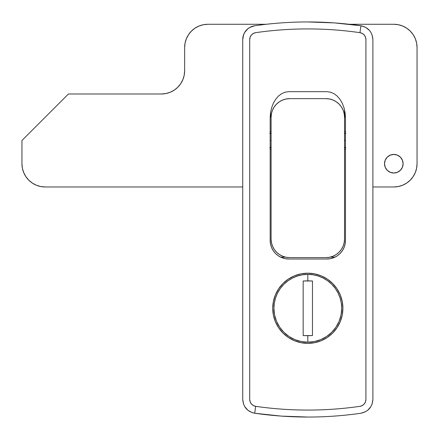 <?xml version="1.0" encoding="UTF-8"?>
<svg xmlns="http://www.w3.org/2000/svg" width="439" height="439" viewBox="0 0 439 439"><rect width="100%" height="100%" fill="white"/><g stroke="black" fill="none" stroke-linecap="round" stroke-linejoin="round"><path stroke-width="0.66" d="M342.908 308.282A35.093 35.093 0 0 1 307.816 343.375A35.093 35.093 0 0 1 272.723 308.282L273.398 301.434L275.396 294.849L278.639 288.785L283.001 283.468L288.319 279.1L294.388 275.857L300.967 273.859L307.816 273.19L314.664 273.859L321.244 275.857L327.313 279.1L332.63 283.468L336.998 288.785L340.241 294.849L342.239 301.434L342.908 308.282L342.239 315.125L340.241 321.71L336.998 327.779L332.63 333.097L327.313 337.459L321.244 340.702L314.664 342.7L307.816 343.375L300.967 342.7L294.388 340.702L288.319 337.459L283.001 333.097L278.639 327.779L275.396 321.71L273.398 315.125L272.723 308.282A35.093 35.093 0 0 1 307.816 273.19A35.093 35.093 0 0 1 342.908 308.282M345.466 149.589A9.296 9.296 0 0 1 344.538 149.348L345.466 149.589L345.466 147.372M345.466 131.371L344.538 131.612A9.296 9.296 0 0 1 345.466 131.371L345.466 133.56M243.618 34.692L242.74 39.565L242.74 399.435C243.31 406.98 247.294 411.584 254.691 413.236L255.69 406.333A6.975 6.975 0 0 1 249.714 399.435L249.714 39.565A6.975 6.975 0 0 1 255.69 32.667A364.886 364.886 0 0 1 359.942 32.667L360.94 25.764C325.453 20.677 290.042 20.677 254.691 25.764C247.305 27.41 243.321 32.009 242.74 39.565L242.74 399.435L243.618 404.308M370.939 32.453L369.49 30.439L365.638 27.328L360.94 25.764L359.942 32.667A6.975 6.975 0 0 1 365.917 39.565L365.478 37.128L364.216 34.999L362.29 33.446L359.942 32.667C342.656 30.17 325.283 28.925 307.816 28.925C290.355 28.925 272.976 30.17 255.69 32.667L253.341 33.446L251.415 34.999L250.153 37.128L249.714 39.565L249.714 399.435L250.153 401.872L251.415 404.001L253.341 405.554L255.69 406.333C272.976 408.83 290.349 410.075 307.816 410.075C325.283 410.075 342.656 408.83 359.942 406.333L362.29 405.554L364.216 404.001L365.478 401.872L365.917 399.435L365.917 39.565L365.917 399.435A6.975 6.975 0 0 1 359.942 406.333A364.886 364.886 0 0 1 255.69 406.333L254.691 413.236L281.185 416.095L307.882 417.05M270.166 240.418L270.166 117.97L270.523 112.839L271.582 107.906L273.299 103.357L275.61 99.373L278.43 96.103L281.646 93.677L285.13 92.179L288.758 91.674L326.874 91.674L330.501 92.179L333.991 93.677L337.201 96.103L340.022 99.373L342.332 103.357L344.05 107.906L345.109 112.839L345.466 117.97L345.466 240.418L345.109 244.046L344.05 247.53L342.332 250.746L340.022 253.566L337.201 255.877L333.991 257.594L330.501 258.653L326.874 259.01L288.758 259.01L285.13 258.653L281.646 257.594L278.43 255.877L275.61 253.566L273.299 250.746L271.582 247.53L270.523 244.046L270.166 240.418L270.166 117.97L270.523 112.839L271.582 107.906L273.299 103.357L275.61 99.373L278.43 96.103L281.646 93.677L285.13 92.179L288.758 91.674L326.874 91.674L330.501 92.179L333.991 93.677L337.201 96.103L340.022 99.373L342.332 103.357L344.05 107.906L345.109 112.839L345.466 117.97L345.466 240.418A18.592 18.592 0 0 1 326.874 259.01L288.758 259.01A18.592 18.592 0 0 1 270.166 240.418L270.523 244.046M271.093 149.348A9.296 9.296 0 0 1 270.166 149.589L271.093 149.348A9.296 9.296 0 0 1 270.166 149.589L270.166 147.372M271.093 131.612L270.166 131.371A9.296 9.296 0 0 1 271.093 131.612A9.296 9.296 0 0 0 270.166 131.371L270.166 133.56M270.633 112.126L270.633 117.24L271.093 117.24L270.633 117.24L270.633 112.126M344.538 117.24L345.005 117.24L345.005 112.126L345.005 117.24L344.538 117.24L344.538 109.755L344.538 117.24L344.181 113.613L343.122 110.123L341.405 106.907L339.089 104.092L336.274 101.777L333.058 100.059L329.574 99.005L325.947 98.643A18.592 18.592 0 0 1 344.538 117.24L344.538 239.025L344.538 117.24M372.014 404.308L372.892 399.435C372.31 406.991 368.326 411.595 360.94 413.236L365.638 411.672M367.701 410.289L370.939 406.547M244.693 406.547L247.931 410.289L252.277 412.665L254.691 413.236C290.179 418.323 325.595 418.323 360.94 413.236C368.326 411.595 372.31 406.991 372.892 399.435L372.892 39.565L372.014 34.692M250 27.328L254.691 25.764A13.944 13.944 0 0 0 242.74 39.565C243.321 32.009 247.305 27.41 254.691 25.764C290.042 20.677 325.453 20.677 360.94 25.764L334.447 22.905L307.75 21.95M247.931 28.711L244.693 32.453M360.94 413.236C325.595 418.323 290.179 418.323 254.691 413.236C247.294 411.584 243.31 406.98 242.74 399.435M360.94 25.764C368.337 27.416 372.321 32.02 372.892 39.565C372.321 32.02 368.337 27.416 360.94 25.764M372.892 399.435L372.892 39.565M327.313 279.1L326.243 278.414M294.388 275.857L293.329 276.318M288.319 279.1L283.001 283.468M278.639 327.779L283.001 333.097M332.63 333.097L336.998 327.779M345.466 240.418L345.109 244.046M281.635 257.594L281.169 257.391M275.61 253.566L273.299 250.746M325.947 257.616L289.691 257.616A18.592 18.592 0 0 1 271.093 239.025L271.093 117.24A18.592 18.592 0 0 1 289.691 98.643L325.947 98.643L289.691 98.643L286.063 99.005L282.573 100.059L279.358 101.777L276.543 104.092L274.227 106.907L272.509 110.123L271.45 113.613L271.093 117.24L271.093 239.025L271.45 242.652L272.509 246.136L274.227 249.352L276.543 252.167L279.358 254.483L282.573 256.2L286.063 257.259L289.691 257.616L325.947 257.616L329.574 257.259L333.058 256.2L336.274 254.483L339.089 252.167L341.405 249.352L343.122 246.136L344.181 242.652L344.538 239.025A18.592 18.592 0 0 1 325.947 257.616L329.574 257.259M331.341 256.815L333.058 256.2M334.71 255.421L336.274 254.483M337.739 253.396L339.089 252.173M340.318 250.817L341.405 249.352M342.343 247.788L343.122 246.136M343.737 244.424L344.181 242.652M271.895 244.419L272.509 246.136M273.288 247.788L274.227 249.352M275.313 250.817L276.543 252.167M277.892 253.396L279.358 254.483M280.922 255.421L282.573 256.2M284.285 256.815L286.063 257.259M271.093 239.025L271.45 242.652M275.802 251.388L277.289 252.875M281.278 255.602L283.704 256.628M331.807 256.667L333.892 255.833M338.2 253.001L339.698 251.536M341.718 308.282A33.902 33.902 0 0 1 307.816 342.184A33.902 33.902 0 0 1 273.914 308.282A33.902 33.902 0 0 0 307.816 342.184L307.816 335.692L303.168 335.583L303.168 280.982L307.816 280.867L307.816 274.38A33.902 33.902 0 0 0 273.914 308.282L274.337 302.976L275.577 297.801L277.613 292.884L280.395 288.346L283.852 284.302L287.902 280.845L292.44 278.068L297.357 276.032L302.52 274.798L307.816 274.38L307.816 280.867L312.464 280.982L312.464 335.583L307.816 335.692L307.816 342.184L301.203 341.531L294.843 339.599L288.983 336.466L283.846 332.252L279.632 327.115L276.499 321.255L274.567 314.895L273.914 308.282A33.902 33.902 0 0 1 307.816 274.38A33.902 33.902 0 0 1 341.718 308.282L341.065 314.895L339.138 321.255L336.005 327.115L331.785 332.252L326.649 336.466L320.788 339.599L314.428 341.531L307.816 342.184A33.902 33.902 0 0 0 341.718 308.282A33.902 33.902 0 0 0 307.816 274.38L313.111 274.798L318.275 276.032L323.192 278.068L327.73 280.845L331.78 284.302L335.237 288.346L338.019 292.884L340.055 297.801L341.301 302.976L341.718 308.282M318.275 276.032A33.902 33.902 0 0 0 307.816 274.38M312.464 329.091L312.464 335.583L303.168 335.583L303.168 280.982L312.464 280.982L312.464 287.474M312.464 335.583L312.464 280.982M303.168 280.982L303.168 287.474M303.168 329.091L303.168 335.583M402.925 161.909L403.106 163.72A9.296 9.296 0 0 1 393.81 173.015A9.296 9.296 0 0 1 384.515 163.72L385.222 160.164L387.236 157.146L390.249 155.132L393.81 154.424L397.366 155.132L400.384 157.146L402.398 160.164L403.106 163.72L402.398 167.281L400.384 170.294L397.366 172.307L393.81 173.015L390.249 172.307L387.236 170.294L385.222 167.281L384.515 163.72A9.296 9.296 0 0 1 393.81 154.424A9.296 9.296 0 0 1 403.106 163.72L402.398 167.281M417.05 47.516L417.05 163.72A23.24 23.24 0 0 1 393.81 186.965L372.892 186.965L393.81 186.965L398.343 186.515L402.7 185.192L406.723 183.047L410.245 180.155L413.132 176.632L415.283 172.615L416.606 168.258L417.05 163.72L417.05 47.516L416.606 42.984L415.283 38.621L413.132 34.604L410.245 31.081L406.723 28.189L402.7 26.044L398.343 24.721L393.81 24.277L349.329 24.277L393.81 24.277A23.24 23.24 0 0 1 417.05 47.516L416.606 42.984L415.283 38.621M170.294 92.228L165.931 93.551L161.398 93.995A23.24 23.24 0 0 0 184.638 70.756L184.638 47.516A23.24 23.24 0 0 1 207.877 24.277L266.303 24.277L207.877 24.277L203.345 24.721L198.988 26.044L194.965 28.189L191.448 31.081L188.556 34.604L186.405 38.621L185.082 42.984L184.638 47.516L184.638 70.756L184.193 75.288L182.871 79.651L180.72 83.668L177.833 87.191L174.31 90.083L170.294 92.228L165.931 93.551L161.398 93.995L68.435 93.995L21.95 140.48L21.95 163.72L22.394 168.258L23.717 172.615L25.868 176.632L28.754 180.155L32.277 183.047L36.3 185.192L40.657 186.515L45.19 186.965L242.74 186.965L45.19 186.965A23.24 23.24 0 0 1 21.95 163.72L22.394 168.258L23.717 172.615M415.283 172.615L416.606 168.258M402.7 26.044L398.343 24.721M36.3 185.192L40.657 186.515M397.366 172.307L395.621 172.84M388.647 171.451L387.236 170.294M384.69 165.536L384.515 163.72M390.249 155.132L391.994 154.605M395.621 154.605L397.366 155.132M398.974 155.993L400.384 157.146M161.398 93.995L68.435 93.995L21.95 140.48L21.95 163.72M334.979 257.15L330.079 257.15L334.979 257.15M285.559 257.15L280.653 257.15L285.559 257.15M270.166 140.48L271.093 140.48L270.166 140.48M344.538 140.48L345.466 140.48L344.538 140.48M270.166 133.176A7.534 7.534 0 0 1 271.093 133.478A7.534 7.534 0 0 0 270.166 133.176M270.166 147.784A7.534 7.534 0 0 0 271.093 147.482A7.534 7.534 0 0 1 270.166 147.784M269.776 133.088L271.192 133.516M271.192 147.444L269.776 147.872M344.538 133.478A7.534 7.534 0 0 1 345.466 133.176A7.534 7.534 0 0 0 344.538 133.478M344.538 147.482A7.534 7.534 0 0 0 345.466 147.784A7.534 7.534 0 0 1 344.538 147.482M344.445 133.516L345.855 133.088M345.855 147.872L344.445 147.444M277.064 252.672L276.027 251.629M272.778 246.751L272.202 245.346M343.353 245.555L342.788 246.899M339.512 251.739L338.425 252.804M270.166 133.505L271.093 133.505M344.538 133.505L345.466 133.505M270.166 147.455L271.093 147.455M344.538 147.455L345.466 147.455"/></g></svg>
